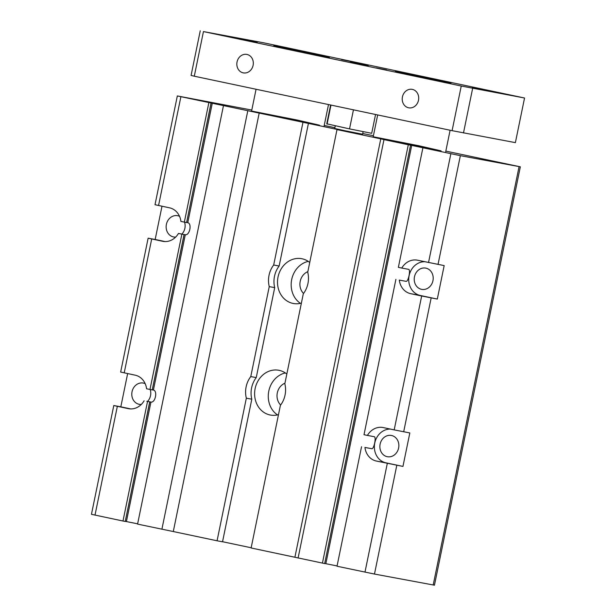 <?xml version="1.0" encoding="UTF-8"?>
<svg xmlns="http://www.w3.org/2000/svg" width="616" height="616" viewBox="0 0 616 616"><rect width="100%" height="100%" fill="white"/><g stroke="black" fill="none" stroke-linecap="round" stroke-linejoin="round"><path stroke-width="0.92" d="M445.83 151.12L520.335 166.821L460.36 155.671L407.553 144.537L410.556 145.176L324.678 563.563L251.12 547.978L280.395 405.374A22.777 19.889 100.6 0 0 284.831 383.768L303.295 293.809A22.777 19.889 100.6 0 0 307.731 272.203L336.998 129.599L353.8 132.917L177.331 95.934L251.79 110.064M246.338 398.182L217.071 540.786L222.53 541.803L251.805 399.199L246.338 398.182A22.777 19.889 100.6 0 1 250.774 376.576L269.246 286.617A22.777 19.889 100.6 0 1 273.681 265.011L279.14 266.027L308.416 123.423M273.681 265.011L302.949 122.407M362.747 133.503L373.404 135.751M294.902 557.226L380.78 138.846L336.998 129.599M251.166 547.763L222.553 541.718M278.486 414.668A22.777 19.889 100.6 0 1 270.424 415.053A22.777 19.889 100.6 0 1 270.016 414.968A22.777 19.889 100.6 0 1 255.093 388.781A22.777 19.889 100.6 0 1 278.771 370.262A22.777 19.889 100.6 0 1 279.179 370.339A22.777 19.889 100.6 0 1 286.825 374.051M301.386 303.103A22.777 19.889 100.6 0 1 293.332 303.48A22.777 19.889 100.6 0 1 292.923 303.403A22.777 19.889 100.6 0 1 277.993 277.215A22.777 19.889 100.6 0 1 301.671 258.697A22.777 19.889 100.6 0 1 302.079 258.774A22.777 19.889 100.6 0 1 309.725 262.478M277.516 414.915A22.777 19.889 100.6 0 1 268.707 391.56A22.777 19.889 100.6 0 1 285.339 372.942M280.657 405.02A12.813 11.188 100.6 0 1 277.285 393.008A12.813 11.188 100.6 0 1 284.946 383.206M300.423 303.341A22.777 19.889 100.6 0 1 291.607 279.987A22.777 19.889 100.6 0 1 308.239 261.377M303.557 293.455A12.813 11.188 100.6 0 1 300.185 281.443A12.813 11.188 100.6 0 1 307.846 271.633M217.071 540.786L173.288 531.539L259.174 113.159M250.774 376.576L256.241 377.6A22.777 19.889 -79.4 0 0 251.805 399.199M279.14 266.027A22.777 19.889 -79.4 0 0 274.705 287.634L269.246 286.617M256.241 377.6L274.705 287.634M148.133 238.184L120.651 372.064L135.158 375.167A17.086 14.915 100.6 0 1 146.577 388.773L152.237 389.913L184.053 234.565L178.463 233.441A17.086 14.915 100.6 0 1 162.947 241.349A17.086 14.915 100.6 0 1 162.639 241.287L148.133 238.184L155.17 239.47L162 206.229M149.981 389.497L181.866 234.157M186.602 222.476L187.757 222.692C192.169 223.493 189.682 235.605 185.293 234.711L184.053 234.565M152.252 389.836L153.407 390.043C157.811 390.844 155.324 402.956 150.935 402.063L146.839 401.309M394.186 429.883L409.825 432.948L402.956 466.42L376.368 461.045A17.086 14.915 100.6 0 1 364.949 447.439L371.779 448.71C373.997 449.149 376.484 437.029 374.243 436.698L367.413 435.42A17.086 14.915 100.6 0 1 382.929 427.512A17.086 14.915 100.6 0 1 383.237 427.573L394.186 429.883L421.667 296.003L410.718 293.686A17.086 14.915 100.6 0 1 399.299 280.088L406.129 281.358C408.354 281.797 410.841 269.677 408.601 269.338L401.771 268.068A17.086 14.915 100.6 0 1 417.286 260.16A17.086 14.915 100.6 0 1 417.594 260.221L444.175 265.596L437.306 299.068L421.667 296.003M319.473 125.179L251.59 111.057L297.066 120.02L319.473 125.179M144.106 400.793A17.086 14.915 100.6 0 1 128.59 408.701A17.086 14.915 100.6 0 1 128.29 408.639L113.783 405.536L120.821 406.83L127.643 373.581M137.638 523.808L125.256 521.352M173.288 531.539L137.576 524.101L223.454 105.713M161.9 529.236L247.778 110.857M298.098 558.004L383.984 139.624L380.78 138.846M322.422 563.147L408.3 144.76L383.984 139.624M410.487 145.168L408.3 144.76M337.075 565.935L324.694 563.478M520.335 166.821L434.449 585.2L374.474 574.058L337.014 566.227L361.546 446.716M324.216 125.433L334.873 127.681M367.413 435.42L364.01 434.703L395.895 279.364M441.079 150.866L373.196 136.744L418.672 145.707L441.079 150.866M330.623 105.005L326.765 123.808L349.534 128.89L371.694 133.302L375.56 114.491M327.073 124.147L330.985 105.082M349.534 128.89L353.453 109.825M424.701 261.723A17.086 14.915 -79.4 0 0 408.885 277.046A17.086 14.915 -79.4 0 0 420.281 295.472L437.306 299.068M422.892 147.84L398.367 267.352L401.771 268.068M402.032 280.596L399.299 280.088M421.537 289.335A10.819 9.448 -79.4 0 0 421.737 289.374A10.819 9.448 -79.4 0 0 432.979 280.573A10.819 9.448 -79.4 0 0 425.895 268.137A10.819 9.448 -79.4 0 0 425.695 268.099A10.819 9.448 -79.4 0 0 414.452 276.892A10.819 9.448 -79.4 0 0 421.537 289.335M363.14 131.601L362.601 134.211L345.114 130.761L334.711 128.482L335.243 125.872M179.526 216.301A10.819 9.448 -79.4 0 0 177.808 215.731A10.819 9.448 -79.4 0 0 177.616 215.692A10.819 9.448 -79.4 0 0 166.366 224.494A10.819 9.448 -79.4 0 0 173.458 236.929A10.819 9.448 -79.4 0 0 173.65 236.968A10.819 9.448 -79.4 0 0 175.652 237.098M181.897 234.08A10.819 9.448 -79.4 0 0 184.569 222.184M155.17 239.47L165.088 241.564M177.331 95.934L155.009 204.712L169.508 207.815A17.086 14.915 100.6 0 1 180.927 221.421L186.586 222.561L211.049 103.041M184.33 222.137L208.863 102.633M178.463 233.441L181.189 233.949M149.696 401.917L125.241 521.436L122.984 521.02L147.517 401.509M122.984 521.02L91.453 514.314L113.783 405.536M120.821 406.83L130.738 408.924M390.351 429.075A17.086 14.915 -79.4 0 0 374.536 444.398A17.086 14.915 -79.4 0 0 385.924 462.824L402.956 466.42M391.537 435.489A10.819 9.448 -79.4 0 0 391.345 435.45A10.819 9.448 -79.4 0 0 380.095 444.244A10.819 9.448 -79.4 0 0 387.187 456.687A10.819 9.448 -79.4 0 0 387.379 456.726A10.819 9.448 -79.4 0 0 398.629 447.932A10.819 9.448 -79.4 0 0 391.537 435.489M367.683 447.947L364.949 447.439M145.176 383.653A10.819 9.448 -79.4 0 0 143.459 383.09A10.819 9.448 -79.4 0 0 143.266 383.052A10.819 9.448 -79.4 0 0 132.017 391.845A10.819 9.448 -79.4 0 0 139.108 404.288A10.819 9.448 -79.4 0 0 139.301 404.327A10.819 9.448 -79.4 0 0 141.295 404.45M147.54 401.432A10.819 9.448 -79.4 0 0 150.212 389.535M243.189 72.857A9.394 8.2 100.6 0 1 237.029 62.054A9.394 8.2 100.6 0 1 246.8 54.416A9.394 8.2 100.6 0 1 246.97 54.447A9.394 8.2 100.6 0 1 253.122 65.25A9.394 8.2 100.6 0 1 243.359 72.888A9.394 8.2 100.6 0 1 243.189 72.857M408.577 107.792A9.394 8.2 100.6 0 1 402.417 96.989A9.394 8.2 100.6 0 1 412.189 89.351A9.394 8.2 100.6 0 1 412.358 89.382A9.394 8.2 100.6 0 1 418.51 100.185A9.394 8.2 100.6 0 1 408.747 107.823A9.394 8.2 100.6 0 1 408.577 107.792M315.253 54.1L329.483 57.288L315.538 54.678L273.697 45.838L315.253 54.1M368.268 65.496L350.404 61.939L368.268 65.496M436.86 79.787L451.097 82.975L437.144 80.365L395.31 71.525L436.86 79.787M263.54 42.773L203.449 31.578L461.253 86.032L524.547 98.006L263.54 42.773M376.345 67.914L386.733 69.978L376.345 67.914M472.202 87.711L485.916 90.437L472.202 87.711M414.583 75.037L424.971 77.1L414.583 75.037M341.618 59.621L352.005 61.692L341.618 59.621M303.38 52.499L313.767 54.57L303.38 52.499M243.582 39.416L257.288 42.15L243.582 39.416M203.449 31.578L194.286 76.207L452.098 130.661L515.384 142.635L524.547 98.006M461.253 86.032L452.098 130.661M200.246 30.8L191.083 75.429L194.286 76.207M472.649 88.342L463.486 132.964M153.407 390.043L185.293 234.711M124.209 372.857L151.698 238.977M403.68 431.801L431.162 297.921M187.757 222.692L212.289 103.188M126.403 521.567L150.935 402.063M325.841 563.694L411.727 145.314M374.474 574.058L396.804 465.273M433.202 584.992L519.088 166.613M438.03 264.449L460.36 155.671M410.718 293.686L420.281 295.472M428.536 262.531L450.866 153.754M162.639 241.287L163.255 241.403M158.566 205.505L180.896 96.727M95.01 515.107L117.34 406.329M128.29 408.639L128.898 408.755M364.98 572.133L387.31 463.355M376.368 461.045L385.924 462.824M152.237 389.913L184.122 234.573M324.678 563.563L410.556 145.176M186.586 222.561L211.119 103.049M125.241 521.436L149.773 401.932M445.722 151.628L450.111 130.246M373.196 136.744L377.677 114.946M324.116 125.941L328.505 104.558M251.59 111.057L256.064 89.258"/></g></svg>
